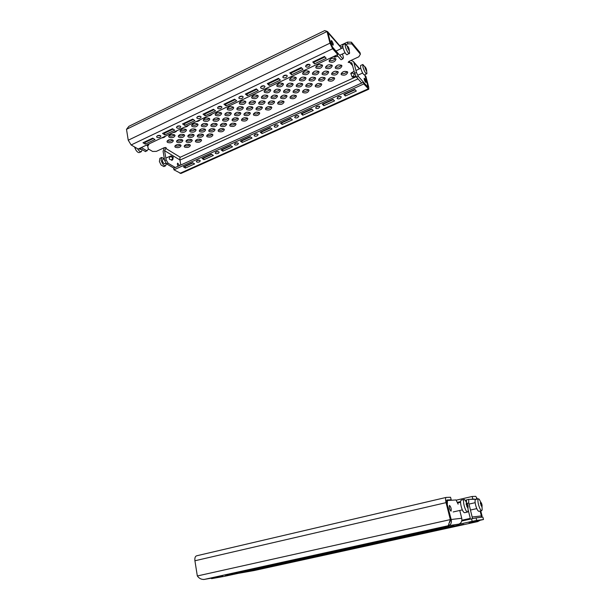 <?xml version="1.0" encoding="UTF-8"?>
<svg xmlns="http://www.w3.org/2000/svg" width="610" height="610" viewBox="0 0 610 610"><rect width="100%" height="100%" fill="white"/><g stroke="black" fill="none" stroke-linecap="round" stroke-linejoin="round"><path stroke-width="0.91" d="M220.904 108.435L221.941 107.124C221.415 106.209 220.279 106.049 218.548 106.651L217.511 107.962C218.044 108.877 219.173 109.037 220.904 108.435M218.022 106.979L221.094 106.392M242.132 98.37L243.23 96.982C242.704 96.067 241.575 95.915 239.852 96.517L238.762 97.905C239.288 98.82 240.416 98.98 242.132 98.37M239.242 96.906L242.383 96.25M179.866 127.894L180.804 126.72C180.263 125.812 179.119 125.652 177.373 126.239L176.435 127.414C176.976 128.321 178.12 128.481 179.866 127.894M177.007 126.453L179.927 125.988M200.149 118.279L201.14 117.036C200.606 116.121 199.47 115.961 197.731 116.556L196.74 117.799C197.282 118.714 198.418 118.874 200.149 118.279M197.282 116.823L200.278 116.304M263.863 88.069L265.014 86.597C264.496 85.682 263.375 85.537 261.659 86.147L260.508 87.619C261.034 88.534 262.147 88.686 263.863 88.069M260.966 86.597L264.176 85.873M286.098 77.523L287.318 75.968C286.799 75.06 285.686 74.908 283.978 75.533L282.773 77.089C283.292 77.996 284.397 78.141 286.098 77.523M283.2 76.052L286.479 75.243M257.123 135.877L258.152 134.673C257.694 133.91 256.673 133.803 255.094 134.345L254.065 135.542C254.53 136.304 255.544 136.411 257.123 135.877M254.683 134.566L257.199 134.032M277.184 126.842L278.267 125.576C277.809 124.814 276.795 124.707 275.232 125.248L274.149 126.514C274.607 127.276 275.621 127.383 277.184 126.842M274.736 125.53L277.321 124.936M218.243 153.384L219.181 152.302C218.708 151.539 217.679 151.425 216.092 151.959L215.147 153.041C215.627 153.796 216.657 153.911 218.243 153.384M215.826 152.096L218.197 151.654M237.473 144.722L238.464 143.579C237.999 142.824 236.97 142.709 235.391 143.243L234.408 144.387C234.873 145.142 235.895 145.256 237.473 144.722M235.048 143.426L237.496 142.938M297.688 117.608L298.824 116.274C298.366 115.519 297.36 115.412 295.797 115.961L294.668 117.295C295.118 118.05 296.125 118.157 297.688 117.608M295.225 116.289L297.878 115.641M318.633 108.176L319.823 106.773C319.373 106.018 318.374 105.919 316.819 106.468L315.629 107.871C316.079 108.626 317.078 108.725 318.633 108.176M316.171 106.849L318.885 106.14M306.838 64.66C308.538 64.035 309.644 64.172 310.154 65.079L308.873 66.734C307.181 67.352 306.075 67.214 305.564 66.299L306.838 64.66M309.316 64.363L305.976 65.255M338.306 96.761C339.854 96.212 340.853 96.304 341.295 97.059L340.044 98.538C338.497 99.087 337.498 98.988 337.055 98.24L338.306 96.761M340.357 96.433L337.574 97.203M160.018 137.303L160.918 136.19C160.369 135.283 159.218 135.123 157.471 135.71L156.572 136.815C157.121 137.723 158.272 137.883 160.018 137.303M157.182 135.87L160.026 135.458M199.394 161.871L200.293 160.834C199.821 160.087 198.784 159.972 197.19 160.491L196.29 161.528C196.771 162.283 197.808 162.397 199.394 161.871M197 160.59L199.295 160.194M364.551 78.492C365.611 80.169 366.053 81.481 365.893 82.434L365.535 82.228C364.483 80.55 364.033 79.231 364.193 78.278L364.551 78.492M331.718 40.84C332.915 42.685 333.411 44.111 333.197 45.125L332.74 44.85C331.535 43.013 331.039 41.579 331.253 40.557L331.718 40.84M354.662 73.291L356.469 72.46L358.268 76.303L356.469 77.127L354.662 73.291L351.787 62.815L348.165 62.35L348.889 61.435L358.81 56.799L360.403 54.168L351.871 43.928L347.891 43.821L346.427 44.515M177.441 164.593L178.135 166.072M178.212 166.179C177.319 164.761 177.129 163.754 177.655 163.16L179.614 165.539M315.393 60.756L313.723 61.694M301.302 67.626L299.662 68.244M275.918 79.536L273.585 80.642M262.91 85.789L261.118 86.643M250.481 91.63L248.217 92.705M225.715 103.41L225.235 103.769M213.469 109.274L211.403 110.212M189.779 120.498L187.659 121.504M178.189 125.965L177.418 126.537M166.591 131.531L164.525 132.507M335.409 58.514C333.716 60.512 331.672 61.099 329.27 60.276M335.706 58.766L335.973 59.261C334.86 62.037 332.679 62.86 329.415 61.732L329.133 61.221C330.254 58.446 332.45 57.63 335.706 58.766M322.011 64.873C320.319 66.818 318.29 67.382 315.927 66.543M322.278 65.102L322.576 65.621C321.485 68.328 319.32 69.128 316.079 68.023L315.774 67.489C316.88 64.782 319.045 63.981 322.278 65.102M308.797 71.141C307.112 73.04 305.099 73.574 302.758 72.735M309.041 71.34L309.354 71.888C308.294 74.527 306.144 75.305 302.926 74.229L302.598 73.665C303.673 71.027 305.823 70.249 309.041 71.34M295.766 77.325C294.081 79.178 292.076 79.681 289.765 78.835M295.98 77.501L296.323 78.072C295.278 80.642 293.151 81.404 289.948 80.345L289.597 79.765C290.657 77.188 292.785 76.441 295.98 77.501M282.91 83.425C281.218 85.232 279.235 85.705 276.948 84.859M283.101 83.578L283.459 84.172C282.438 86.681 280.333 87.413 277.146 86.384L276.772 85.781C277.809 83.273 279.921 82.541 283.101 83.578M270.222 89.441C268.537 91.195 266.562 91.653 264.305 90.798M270.39 89.571L270.771 90.188C269.765 92.629 267.683 93.353 264.511 92.346L264.122 91.713C265.137 89.273 267.226 88.557 270.39 89.571M257.702 95.381C256.017 97.089 254.057 97.516 251.823 96.67M257.847 95.488L258.251 96.128C257.267 98.507 255.194 99.209 252.052 98.225L251.633 97.577C252.631 95.191 254.706 94.497 257.847 95.488M245.35 101.237C243.664 102.899 241.72 103.303 239.509 102.457M245.472 101.329L245.899 101.984C244.93 104.302 242.879 104.981 239.745 104.028L239.311 103.357C240.287 101.031 242.345 100.36 245.472 101.329M233.157 107.017C231.472 108.633 229.543 109.015 227.362 108.168M233.256 107.085L233.706 107.764C232.753 110.021 230.717 110.684 227.606 109.754L227.149 109.068C228.109 106.803 230.145 106.14 233.256 107.085M221.125 112.72C219.447 114.291 217.526 114.657 215.36 113.811M221.201 112.774L221.674 113.468C220.736 115.671 218.715 116.319 215.627 115.404L215.139 114.703C216.085 112.492 218.106 111.851 221.201 112.774M209.245 118.355C207.568 119.88 205.662 120.223 203.526 119.377M209.299 118.386L209.794 119.095C208.872 121.245 206.874 121.87 203.801 120.986L203.29 120.261C204.22 118.111 206.226 117.486 209.299 118.386M197.526 123.906C195.848 125.393 193.95 125.713 191.837 124.882M197.548 123.929L198.067 124.653C197.16 126.743 195.177 127.36 192.119 126.491L191.593 125.759C192.508 123.655 194.499 123.052 197.548 123.929M185.943 129.396C184.273 130.83 182.398 131.135 180.301 130.311L180.293 130.311M185.958 129.396L186.5 130.136C185.6 132.179 183.633 132.774 180.59 131.928L180.041 131.18C180.941 129.137 182.916 128.542 185.958 129.396M174.521 134.81C172.866 136.198 171.006 136.487 168.932 135.687L168.901 135.672M174.506 134.802L175.07 135.55C174.185 137.54 172.233 138.127 169.214 137.296L168.634 136.541C169.527 134.543 171.479 133.964 174.506 134.802M341.371 65.156C339.701 67.085 337.704 67.664 335.363 66.894M341.684 65.422L341.943 65.895C340.83 68.594 338.68 69.403 335.477 68.32L335.21 67.84C336.331 65.125 338.489 64.325 341.684 65.422M328.142 71.37C326.48 73.246 324.489 73.802 322.171 73.025M328.432 71.606L328.706 72.102C327.623 74.74 325.488 75.533 322.309 74.466L322.019 73.962C323.117 71.317 325.252 70.539 328.432 71.606M315.088 77.501C313.426 79.331 311.451 79.857 309.163 79.079M315.355 77.714L315.652 78.232C314.592 80.81 312.472 81.572 309.308 80.535L309.003 80.001C310.078 77.424 312.19 76.662 315.355 77.714M302.209 83.547C300.547 85.331 298.587 85.835 296.33 85.042M302.453 83.738L302.773 84.279C301.729 86.788 299.632 87.535 296.49 86.521L296.155 85.964C297.207 83.456 299.312 82.708 302.453 83.738M289.498 89.517C287.844 91.256 285.899 91.729 283.665 90.936M289.719 89.685L290.063 90.249C289.041 92.689 286.967 93.421 283.833 92.43L283.482 91.851C284.512 89.403 286.593 88.679 289.719 89.685M276.963 95.404C275.308 97.097 273.371 97.547 271.168 96.754M277.154 95.549L277.519 96.136C276.513 98.515 274.462 99.224 271.351 98.256L270.97 97.661C271.984 95.274 274.05 94.565 277.154 95.549M264.587 101.207C262.933 102.861 261.011 103.288 258.831 102.495M264.755 101.336L265.144 101.939C264.153 104.264 262.117 104.958 259.021 104.013L258.625 103.395C259.624 101.062 261.667 100.375 264.755 101.336M252.372 106.941C250.718 108.55 248.811 108.954 246.654 108.161M252.517 107.047L252.929 107.673C251.96 109.945 249.932 110.616 246.859 109.693L246.44 109.053C247.416 106.78 249.444 106.117 252.517 107.047M240.31 112.598C238.662 114.161 236.771 114.543 234.629 113.75M240.439 112.69L240.866 113.33C239.913 115.542 237.908 116.197 234.85 115.298L234.408 114.642C235.368 112.423 237.381 111.775 240.439 112.69M228.407 118.188C226.76 119.705 224.876 120.063 222.764 119.278M228.514 118.256L228.963 118.912C228.026 121.07 226.043 121.71 223.001 120.826L222.536 120.162C223.481 117.997 225.471 117.364 228.514 118.256M216.657 123.693C215.01 125.172 213.142 125.515 211.052 124.73M216.741 123.754L217.213 124.425C216.291 126.529 214.316 127.154 211.296 126.293L210.808 125.607C211.739 123.502 213.713 122.884 216.741 123.754M205.052 129.137C203.404 130.571 201.552 130.898 199.485 130.121M205.112 129.175L205.608 129.869C204.701 131.92 202.749 132.53 199.737 131.684L199.234 130.99C200.149 128.931 202.108 128.329 205.112 129.175M193.599 134.513C191.952 135.908 190.106 136.213 188.063 135.435M193.637 134.535L194.155 135.237C193.263 137.242 191.319 137.837 188.33 137.014L187.796 136.304C188.696 134.299 190.648 133.704 193.637 134.535M182.283 139.812C180.644 141.169 178.806 141.459 176.786 140.689M182.298 139.827L182.84 140.544C181.963 142.496 180.034 143.075 177.06 142.275L176.511 141.55C177.396 139.591 179.325 139.019 182.298 139.827M347.151 71.599C345.512 73.452 343.552 74.023 341.257 73.314M347.486 71.873L347.731 72.316C346.625 74.954 344.498 75.754 341.356 74.71L341.104 74.245C342.218 71.606 344.345 70.813 347.486 71.873M334.082 77.676C332.442 79.483 330.498 80.032 328.233 79.308M334.394 77.927L334.661 78.393C333.571 80.97 331.466 81.74 328.34 80.718L328.066 80.238C329.164 77.661 331.268 76.891 334.394 77.927M321.188 83.669C319.556 85.438 317.619 85.957 315.385 85.225M321.478 83.898L321.76 84.386C320.7 86.902 318.611 87.657 315.507 86.658L315.21 86.147C316.277 83.631 318.367 82.884 321.478 83.898M308.462 89.586C306.83 91.309 304.909 91.797 302.697 91.065M308.729 89.784L309.034 90.303C307.989 92.75 305.923 93.49 302.834 92.514L302.514 91.98C303.566 89.533 305.633 88.801 308.729 89.784M295.903 95.419C294.272 97.097 292.365 97.569 290.177 96.837M296.14 95.602L296.468 96.144C295.446 98.53 293.402 99.247 290.329 98.294L289.986 97.737C291.016 95.351 293.067 94.634 296.14 95.602M283.505 101.184C281.873 102.816 279.982 103.265 277.825 102.526M283.719 101.344L284.069 101.9C283.07 104.234 281.042 104.928 277.985 103.997L277.626 103.425C278.633 101.092 280.669 100.398 283.719 101.344M271.267 106.864C269.643 108.458 267.76 108.885 265.625 108.145M271.465 107.009L271.831 107.589C270.848 109.861 268.835 110.54 265.792 109.625L265.419 109.037C266.41 106.765 268.423 106.087 271.465 107.009M259.181 112.476C257.565 114.032 255.697 114.436 253.585 113.696M259.357 112.606L259.753 113.201C258.785 115.42 256.787 116.083 253.768 115.191L253.363 114.581C254.339 112.362 256.337 111.699 259.357 112.606M247.256 118.02C245.639 119.529 243.787 119.911 241.697 119.171M247.408 118.126L247.82 118.736C246.875 120.902 244.892 121.55 241.888 120.681L241.461 120.056C242.422 117.89 244.404 117.242 247.408 118.126M235.483 123.487C233.866 124.958 232.021 125.325 229.955 124.585M235.612 123.578L236.047 124.204C235.109 126.316 233.15 126.949 230.161 126.102L229.718 125.462C230.656 123.342 232.623 122.717 235.612 123.578M223.855 128.885C222.238 130.319 220.408 130.662 218.365 129.93M223.962 128.962L224.419 129.602C223.496 131.668 221.552 132.278 218.578 131.447L218.113 130.799C219.043 128.733 220.988 128.123 223.962 128.962M212.371 134.223C210.755 135.611 208.94 135.939 206.912 135.206M212.463 134.276L212.936 134.932C212.028 136.945 210.099 137.547 207.141 136.739L206.653 136.068C207.568 134.055 209.504 133.46 212.463 134.276M201.025 139.484C199.417 140.834 197.609 141.146 195.612 140.422M201.102 139.53L201.59 140.201C200.705 142.16 198.791 142.748 195.848 141.955L195.337 141.276C196.237 139.309 198.158 138.729 201.102 139.53M189.824 144.684C188.215 145.996 186.424 146.293 184.441 145.569M189.878 144.715L190.396 145.393C189.519 147.315 187.613 147.887 184.685 147.117L184.159 146.423C185.043 144.501 186.95 143.937 189.878 144.715M325.961 60.154L321.569 62.228M312.587 66.482L308.263 68.526M299.396 72.72L295.133 74.74M286.387 78.881L282.178 80.871M273.554 84.958L269.399 86.925M260.889 90.951L256.787 92.888M248.392 96.86L244.351 98.782M236.062 102.701L232.075 104.592M223.893 108.458L219.958 110.326M211.883 114.146C211.251 115.244 209.954 115.854 207.995 115.984M200.034 119.758C199.424 120.833 198.151 121.443 196.191 121.573M188.33 125.294C187.75 126.354 186.492 126.956 184.54 127.086M176.778 130.761C176.229 131.806 174.978 132.4 173.034 132.53M165.371 136.16C164.845 137.189 163.617 137.768 161.68 137.906M331.733 65.018C330.056 66.955 328.043 67.519 325.687 66.719M332.023 65.262L332.298 65.758C331.2 68.465 329.042 69.266 325.824 68.175L325.534 67.664C326.647 64.957 328.805 64.157 332.023 65.262M318.512 71.256C316.834 73.147 314.836 73.688 312.511 72.88M318.778 71.477L319.076 71.995C318.001 74.633 315.858 75.419 312.656 74.351L312.35 73.818C313.441 71.172 315.583 70.394 318.778 71.477M305.465 77.417C303.795 79.254 301.805 79.765 299.51 78.957M305.709 77.607L306.029 78.156C304.977 80.726 302.857 81.488 299.67 80.444L299.342 79.887C300.41 77.31 302.529 76.555 305.709 77.607M292.602 83.486C290.924 85.278 288.957 85.766 286.685 84.95M292.815 83.661L293.158 84.226C292.121 86.734 290.024 87.474 286.86 86.452L286.509 85.873C287.554 83.364 289.659 82.624 292.815 83.661M279.898 89.479C278.229 91.225 276.269 91.691 274.027 90.867M280.097 89.632L280.455 90.219C279.441 92.659 277.359 93.383 274.218 92.384L273.844 91.782C274.866 89.334 276.948 88.618 280.097 89.632M267.371 95.389C265.701 97.089 263.756 97.531 261.537 96.708M267.538 95.518L267.927 96.128C266.928 98.515 264.87 99.216 261.743 98.24L261.347 97.615C262.346 95.229 264.412 94.535 267.538 95.518M255.01 101.222C253.341 102.876 251.404 103.296 249.208 102.472M255.155 101.329L255.56 101.961C254.583 104.287 252.54 104.973 249.429 104.02L249.01 103.372C249.993 101.047 252.044 100.368 255.155 101.329M242.803 106.979C241.141 108.588 239.219 108.984 237.046 108.161M242.925 107.07L243.352 107.718C242.391 109.983 240.37 110.654 237.275 109.724L236.833 109.06C237.801 106.788 239.837 106.125 242.925 107.07M230.755 112.659C229.093 114.23 227.187 114.604 225.037 113.78M230.854 112.728L231.312 113.399C230.367 115.61 228.353 116.258 225.281 115.351L224.815 114.672C225.769 112.461 227.782 111.813 230.854 112.728M218.868 118.271C217.206 119.789 215.307 120.139 213.187 119.331M218.944 118.325L219.417 119.003C218.487 121.161 216.497 121.794 213.439 120.902L212.951 120.208C213.889 118.058 215.887 117.425 218.944 118.325M207.125 123.8C205.463 125.279 203.587 125.614 201.483 124.806M207.186 123.838L207.682 124.539C206.767 126.636 204.792 127.254 201.75 126.392L201.239 125.683C202.162 123.578 204.144 122.961 207.186 123.838M195.535 129.267C193.881 130.7 192.005 131.02 189.931 130.212M195.574 129.29L196.092 129.999C195.192 132.05 193.233 132.652 190.206 131.806L189.672 131.081C190.587 129.03 192.547 128.435 195.574 129.29M184.106 134.665L184.647 135.389C183.762 137.387 181.818 137.974 178.806 137.151L178.257 136.419C179.149 134.421 181.101 133.834 184.106 134.665C182.436 136.053 180.575 136.35 178.524 135.55M172.79 139.98L173.354 140.719C172.477 142.664 170.548 143.236 167.552 142.435L166.98 141.688C167.864 139.736 169.801 139.164 172.79 139.98C171.151 141.329 169.313 141.619 167.277 140.841L167.254 140.826M337.688 71.484C336.034 73.352 334.059 73.917 331.756 73.169M338.001 71.744L338.26 72.209C337.162 74.847 335.035 75.64 331.87 74.588L331.604 74.107C332.709 71.462 334.837 70.676 338.001 71.744M324.627 77.592C322.98 79.407 321.012 79.941 318.74 79.193M324.916 77.821L325.199 78.316C324.123 80.886 322.011 81.656 318.87 80.627L318.572 80.123C319.663 77.546 321.775 76.776 324.916 77.821M311.74 83.608C310.094 85.385 308.149 85.896 305.9 85.133M312 83.814L312.305 84.332C311.252 86.841 309.163 87.596 306.037 86.59L305.724 86.056C306.784 83.547 308.881 82.8 312 83.814M299.022 89.548C297.375 91.279 295.446 91.767 293.219 91.004M299.266 89.731L299.586 90.272C298.557 92.72 296.483 93.452 293.372 92.468L293.036 91.919C294.081 89.464 296.155 88.74 299.266 89.731M286.471 95.412C284.832 97.097 282.91 97.554 280.714 96.792M286.692 95.572L287.035 96.136C286.021 98.523 283.97 99.239 280.875 98.271L280.524 97.699C281.546 95.312 283.597 94.603 286.692 95.572M274.081 101.199C272.441 102.838 270.535 103.273 268.362 102.51M274.279 101.336L274.645 101.923C273.654 104.249 271.618 104.943 268.545 104.005L268.164 103.41C269.17 101.077 271.206 100.391 274.279 101.336M261.858 106.902C260.218 108.504 258.327 108.915 256.177 108.153M262.025 107.032L262.414 107.627C261.438 109.899 259.425 110.578 256.368 109.655L255.964 109.045C256.955 106.773 258.975 106.102 262.025 107.032M249.787 112.537C248.148 114.093 246.272 114.489 244.145 113.727M249.94 112.644L250.344 113.262C249.391 115.481 247.385 116.136 244.351 115.244L243.924 114.611C244.892 112.392 246.898 111.737 249.94 112.644M237.869 118.104C236.238 119.613 234.37 119.987 232.265 119.225M237.999 118.188L238.434 118.828C237.488 120.986 235.506 121.626 232.479 120.757L232.036 120.109C232.989 117.944 234.98 117.303 237.999 118.188M226.104 123.594C224.472 125.065 222.619 125.416 220.538 124.653M226.211 123.662L226.668 124.318C225.738 126.422 223.771 127.048 220.767 126.194L220.302 125.53C221.239 123.418 223.207 122.801 226.211 123.662M214.491 129.015C212.859 130.441 211.014 130.784 208.963 130.022M214.575 129.068L215.048 129.732C214.14 131.791 212.188 132.4 209.2 131.569L208.712 130.891C209.634 128.832 211.586 128.222 214.575 129.068M203.023 134.368C201.391 135.755 199.561 136.076 197.526 135.321M203.084 134.406L203.58 135.084C202.68 137.097 200.751 137.692 197.77 136.876L197.266 136.182C198.174 134.177 200.11 133.582 203.084 134.406M191.692 139.652C190.068 141.001 188.246 141.306 186.233 140.552M191.738 139.675L192.257 140.369C191.372 142.328 189.451 142.908 186.492 142.115L185.958 141.413C186.851 139.454 188.78 138.874 191.738 139.675M180.499 144.867C178.882 146.179 177.075 146.469 175.078 145.721M180.529 144.883L181.071 145.584C180.202 147.498 178.288 148.07 175.344 147.292L174.796 146.575C175.672 144.661 177.586 144.097 180.529 144.883M159.179 135.824L159.637 135.374M170.724 130.235L173.065 129.129M205.852 113.544L208.277 112.392M218.982 107.085L220.789 106.597M230.046 102.053L232.54 100.864M254.888 90.242L256.696 89.22M268.697 83.456L270.154 82.99M293.433 71.927L296.094 70.661M307.005 65.346L309.3 64.378M320.021 59.292L322.759 57.988M234.614 99.178L223.962 104.241L226.035 105.843L236.657 100.81L234.614 99.178M256.284 88.869L245.388 94.054L247.393 95.717L258.259 90.562L256.284 88.869M192.729 119.095L182.558 123.937L184.754 125.416L194.903 120.605L192.729 119.095M213.431 109.251L203.023 114.2L205.166 115.74L215.543 110.822L213.431 109.251M278.473 78.316L267.31 83.623L269.254 85.354L280.371 80.078L278.473 78.316M301.188 67.512L289.765 72.948L291.626 74.74L303.017 69.342L301.188 67.512M172.493 128.718L162.542 133.453L164.799 134.879L174.719 130.174L172.493 128.718M126.506 129.312L327.036 31.499L324.756 30.569L128.901 126.308L126.506 129.312L128.237 140.216L131.142 144.966L138.165 149.038L337.787 54.549L332.641 48.747L329.987 43.157L327.036 31.499L327.913 32.513L330.864 44.156L332.191 46.94L337.338 52.773L337.787 54.549M152.706 138.135L142.976 142.763L145.279 144.135L154.986 139.53L152.706 138.135M314.539 63.875L312.755 62.014L324.459 56.448L326.205 58.346L314.539 63.875L313.624 61.602M225.128 103.685L225.685 104.119L235.163 99.621M246.486 93.528L247.027 93.978L256.818 89.327M183.854 123.319L184.441 123.716L193.317 119.499M204.258 113.612L204.83 114.032L214.003 109.67M268.339 83.135L268.865 83.6L278.983 78.797M290.718 72.498L291.214 72.979L301.683 68.007M163.899 132.805L164.509 133.194L173.095 129.114M324.932 56.959L314.104 62.106M144.379 142.092L145.005 142.458L153.323 138.508M368.013 86.345L367.731 87.192L363.369 82.258L363.812 83.936L368.783 89.212L368.722 87.154L365.893 76.441L365.176 75.609L368.013 86.345L367.273 86.673M356.469 72.46L353.884 62.556L353.297 61.412L350.963 60.466M342.652 46.314L340.761 47.214M166.164 159.95L168.147 163.267L166.675 163.938L164.692 160.628L166.164 159.95L164.563 150.662L166.233 147.826L164.448 147.597L156.381 151.364L152.591 151.448L148.238 148.87M360.403 54.168L359.953 52.475L351.421 42.197L351.871 43.928M347.891 43.821L347.441 42.09L339.77 45.75M347.441 42.09L351.421 42.197M364.788 74.847L367.616 85.148L367.09 86.468M330.612 43.173L327.616 31.674L340.235 46.284L341.135 48.632M327.616 31.674L326.434 31.079M356.469 77.127L361.7 83.013M358.268 76.303L367.197 86.414M330.696 43.135L332.686 47.313L342.896 58.88L343.453 57.645L342.5 53.939M336.812 55.014L341.028 59.757L342.896 58.88M164.692 160.628L163.091 151.349L164.334 147.65M139.804 148.26L145.546 151.615L148.329 149.427L147.742 145.92M141.322 147.544L147.056 150.899M146.911 140.887L146.995 141.406M164.563 150.662L179.927 159.957L179.927 157.754M166.675 163.938L173.873 168.139M168.147 163.267L175.337 167.483M179.927 159.957L180.827 164.99M340.83 47.45L327.966 32.704M368.783 89.212L180.941 173.461L173.949 169.809L173.675 168.238L363.369 82.258M242.231 142.443L252.06 138.02L250.245 136.671L240.393 141.116L242.231 142.443L241.903 140.841L250.58 136.922M261.987 133.552L272.022 129.03L270.268 127.627L260.203 132.172L261.987 133.552L261.637 131.935L270.596 127.894M203.946 159.69L213.37 155.443L211.449 154.185L202.001 158.455L203.946 159.69L203.648 158.104L211.807 154.422M222.894 151.158L232.517 146.827L230.641 145.523L220.995 149.877L222.894 151.158L222.581 149.564L230.992 145.767M323.841 105.69L334.547 100.871L332.984 99.308L322.248 104.157L323.841 105.69L323.437 104.043L333.281 99.598M282.163 124.463L292.411 119.842L290.718 118.393L280.44 123.037L282.163 124.463L281.797 122.831L291.039 118.668M302.773 115.176L313.25 110.463L311.618 108.954L301.111 113.696L302.773 115.176L302.392 113.536L311.923 109.236M354.829 89.441L356.324 91.065L345.374 95.991L343.849 94.405L354.829 89.441M185.394 168.047L194.62 163.892L192.653 162.679L183.397 166.858L185.394 168.047L185.104 166.477L193.019 162.9M363.812 83.936L173.949 169.809M355.111 89.746L344.955 94.329L344.665 94.031M145.005 142.458L145.279 144.135M344.955 94.329L345.374 95.991M164.509 133.194L164.799 134.879M291.214 72.979L291.626 74.74M268.865 83.6L269.254 85.354M204.83 114.032L205.166 115.74M184.441 123.716L184.754 125.416M247.027 93.978L247.393 95.717M225.685 104.119L226.035 105.843M142.145 149.625L141.375 151.631L139.499 152.515C138.531 152.843 137.41 152.149 136.137 150.434L134.589 146.964M145.714 141.558L146.194 141.772M146.27 145.203L148.077 145.622L147.513 146.072M141.177 149.061L140.315 149.473L138.851 148.71M141.375 151.631C140.163 151.951 138.859 150.952 137.463 148.634M148.291 144.242L148.726 144.822L149.008 143.907M436.493 530.098L428.678 531.79L436.493 530.098M453.024 526.476L445.102 528.191L453.024 526.476M447.229 527.924L439.421 529.61L447.229 527.924M463.76 524.303L455.853 526.011L463.76 524.303M451.003 511.18C449.494 509.403 448.998 507.474 449.501 505.385L449.532 505.385C451.042 507.162 451.537 509.098 451.034 511.18L451.003 511.18M469.067 522.747L483.494 519.514L482.845 517.067L476.059 517.913L476.715 520.421L483.494 519.514M459.116 524.059L448.228 525.728C450.904 524.791 451.888 522.717 451.179 519.499L447.221 504.302M430.957 531.493L423.256 533.155L430.957 531.493M414.945 535L407.335 536.64L414.945 535M399.176 538.455L391.658 540.071L399.176 538.455M383.652 541.855L376.225 543.457L383.652 541.855M368.364 545.203L361.021 546.781L368.364 545.203M353.312 548.504L346.053 550.06L353.312 548.504M338.481 551.753L331.299 553.293L338.481 551.753M323.879 554.955L316.773 556.48L323.879 554.955M309.483 558.104L302.453 559.614L309.483 558.104M295.309 561.215L288.347 562.702L295.309 561.215M281.332 564.273L274.447 565.745L281.332 564.273M267.561 567.292L260.744 568.749L267.561 567.292M458.972 524.989L450.935 526.727L458.972 524.989M442.181 528.672L434.244 530.387L442.181 528.672M425.65 532.294L417.82 533.986L425.65 532.294M409.386 535.862L401.654 537.532L409.386 535.862M393.381 539.37L385.741 541.017L393.381 539.37M377.628 542.824L370.079 544.448L377.628 542.824M362.119 546.225L354.654 547.833L362.119 546.225M346.846 549.579L339.465 551.158L346.846 549.579M331.81 552.874L324.512 554.437L331.81 552.874M316.994 556.122L309.781 557.67L316.994 556.122M302.415 559.317L295.27 560.849L302.415 559.317M288.042 562.473L280.981 563.983L288.042 562.473M273.89 565.577L266.898 567.071L273.89 565.577M259.944 568.634L253.02 570.114L259.944 568.634M454.008 525.698L445.826 527.467L454.008 525.698M436.935 529.442L428.868 531.188L436.935 529.442M420.145 533.132L412.177 534.848L420.145 533.132M403.629 536.754L395.76 538.455L403.629 536.754M387.373 540.323L379.603 541.993L387.373 540.323M371.383 543.83L363.705 545.485L371.383 543.83M355.638 547.284L348.058 548.916L355.638 547.284M340.144 550.685L332.648 552.302L340.144 550.685M324.894 554.033L317.482 555.626L324.894 554.033M309.88 557.334L302.545 558.905L309.88 557.334M295.087 560.575L287.836 562.13L295.087 560.575M280.531 563.77L273.356 565.31L280.531 563.77M266.189 566.919L259.082 568.436L266.189 566.919M252.06 570.022L245.029 571.524L252.06 570.022M448.853 526.438L440.527 528.237L448.853 526.438M431.499 530.25L423.287 532.027L431.499 530.25M414.434 533.994L406.329 535.748L414.434 533.994M397.651 537.684L389.653 539.408L397.651 537.684M381.143 541.306L373.244 543.014L381.143 541.306M364.902 544.875L357.102 546.552L364.902 544.875M348.928 548.382L341.219 550.045L348.928 548.382M333.205 551.837L325.58 553.476L333.205 551.837M317.734 555.237L310.2 556.854L317.734 555.237M302.499 558.585L295.049 560.178L302.499 558.585M287.508 561.879L280.142 563.457L287.508 561.879M272.746 565.119L265.457 566.682L272.746 565.119M258.213 568.314L251 569.854L258.213 568.314M243.901 571.456L236.764 572.981L243.901 571.456M443.493 527.2L435.014 529.038L443.493 527.2M425.849 531.081L417.484 532.888L425.849 531.081M408.502 534.894L400.251 536.678L408.502 534.894M391.445 538.645L383.309 540.399L391.445 538.645M374.677 542.336L366.64 544.067L374.677 542.336M358.184 545.958L350.247 547.666L358.184 545.958M341.958 549.526L334.12 551.211L341.958 549.526M326.007 553.034L318.252 554.696L326.007 553.034M310.307 556.488L302.644 558.127L310.307 556.488M294.859 559.881L287.279 561.505L294.859 559.881M279.654 563.221L272.159 564.829L279.654 563.221M264.687 566.515L257.275 568.101L264.687 566.515M249.963 569.755L242.627 571.318L249.963 569.755M235.46 572.942L228.201 574.49L235.46 572.942M420.229 533.666L412.505 535.328L420.229 533.666M404.216 537.174L396.591 538.821L404.216 537.174M388.456 540.628L380.922 542.252L388.456 540.628M372.939 544.029L365.489 545.63L372.939 544.029M357.658 547.383L350.3 548.962L357.658 547.383M342.614 550.678L335.332 552.241L342.614 550.678M327.791 553.926L320.593 555.474L327.791 553.926M313.197 557.128L306.075 558.653L313.197 557.128M298.816 560.277L291.771 561.787L298.816 560.277M284.649 563.381L277.672 564.875L284.649 563.381M270.688 566.446L263.787 567.918L270.688 566.446M256.932 569.458L250.092 570.922L256.932 569.458M448.014 527.208L439.955 528.946L448.014 527.208M431.224 530.891L423.271 532.606L431.224 530.891M414.701 534.512L406.847 536.205L414.701 534.512M398.437 538.081L390.69 539.751L398.437 538.081M382.439 541.588L374.776 543.243L382.439 541.588M366.686 545.043L359.122 546.674L366.686 545.043M351.185 548.443L343.704 550.052L351.185 548.443M335.927 551.798L328.531 553.384L335.927 551.798M320.898 555.092L313.586 556.663L320.898 555.092M306.098 558.341L298.862 559.888L306.098 558.341M291.527 561.535L284.367 563.068L291.527 561.535M277.169 564.685L270.085 566.202L277.169 564.685M263.024 567.788L256.017 569.283L263.024 567.788M249.093 570.846L242.155 572.325L249.093 570.846M442.814 527.963L434.617 529.732L442.814 527.963M425.75 531.707L417.659 533.453L425.75 531.707M408.959 535.397L400.976 537.12L408.959 535.397M392.443 539.019L384.559 540.719L392.443 539.019M376.202 542.587L368.409 544.265L376.202 542.587M360.213 546.095L352.519 547.75L360.213 546.095M344.482 549.549L336.88 551.188L344.482 549.549M328.996 552.95L321.478 554.566L328.996 552.95M313.753 556.297L306.319 557.891L313.753 556.297M298.748 559.591L291.397 561.169L298.748 559.591M283.978 562.839L276.704 564.395L283.978 562.839M269.429 566.027L262.231 567.567L269.429 566.027M255.102 569.176L247.98 570.701L255.102 569.176M240.988 572.271L233.935 573.781L240.988 572.271M437.416 528.748L429.066 530.547L437.416 528.748M420.061 532.561L411.834 534.337L420.061 532.561M403.004 536.312L394.876 538.058L403.004 536.312M386.221 539.995L378.208 541.726L386.221 539.995M369.721 543.624L361.806 545.325L369.721 543.624M353.495 547.185L345.672 548.87L353.495 547.185M337.528 550.7L329.796 552.355L337.528 550.7M321.813 554.147L314.173 555.794L321.813 554.147M306.35 557.548L298.801 559.172L306.35 557.548M291.138 560.895L283.665 562.496L291.138 560.895M276.155 564.181L268.766 565.767L276.155 564.181M261.408 567.422L254.095 568.985L261.408 567.422M246.89 570.617L239.654 572.157L246.89 570.617M232.601 573.758L225.433 575.283L232.601 573.758M456.135 500.185L472.155 496.479L475.716 496.349L477.493 499.003M457.485 502.686L460.558 501.977M460.565 501.755L457.378 502.487M470.836 499.247L474.42 499.079M457.309 502.365L460.573 501.618M465.499 500.482L466.482 500.253M451.202 499.788L450.561 497.257L446.146 497.424C445.407 497.882 445.369 499.628 446.055 502.64L450.332 519.598L451.064 519.514L446.795 502.602L446.84 499.994L451.202 499.788L449.128 500.269M203.557 579.492L204.342 579.401C201.536 579.66 199.195 578.516 197.327 575.97L194.918 560.773C194.628 558.051 195.162 556.404 196.527 555.832L446.07 497.447M481.58 517.227L482.045 515.839L481.473 515.908L480.177 511.012M482.045 515.839L480.733 510.89M446.558 500.558L456.005 499.948L458.133 504.173M459.749 510.463L461.747 518.248C462.243 521.359 461.091 523.388 458.308 524.318M461.732 520.986L476.059 517.913M476.715 520.421L472.178 521.337L471.522 518.82M459.155 524.203L472.178 521.337M222.665 576.099L204.342 579.401L448.228 525.728L450.332 519.598L197.327 575.97M222.673 576.145L211.563 578.654L223.946 576.435L238.937 573.217M469.974 519.163L470.112 517.486L468.251 510.341M480.047 520.345L477.706 521.603L469.776 522.595M472.544 518.614L468.732 502.968L467.176 503.319M481.404 515.999L481.465 517.242M476.189 499.3L468.732 499.346L468.732 502.968M466.475 501.946L466.482 499.864L468.732 499.346M447.443 500.353L447.328 504.279M472.384 516.983L481.389 515.915L480.093 511.035M239.478 573.11L254.195 570.533L477.775 521.588L253.996 570.571M461.747 518.248L451.057 519.522L449.585 522.45M211.563 578.654L211.479 578.135M212.493 577.952L212.562 578.364M476.837 499.155L476.326 498.644M472.155 496.479L472.765 498.805M171.395 156.213L172.935 159.309L173.202 157.09L171.395 156.213M165.851 158.104L170.564 156.046L169.565 157.563C168.825 158.92 169.397 159.645 171.288 159.728L172.31 160.049L171.753 160.46M166.355 163.411L165.684 165.767C163.709 165.737 162.184 163.838 161.101 160.087L161.734 157.471L164.311 158.814M165.684 165.767L163.854 166.599L161.04 164.952L159.393 161.498L159.911 158.31L161.734 157.471M166.133 163.038L164.708 163.694C163.716 163.678 162.954 162.733 162.412 160.857L162.733 159.546L164.372 158.783M348.798 50.211L347.25 46.253L347.807 46.642L347.723 46.207L348.752 48.007L349.324 50.188L349.019 49.684L348.897 50.188M348.752 48.007L345.191 43.706L342.843 44.827L342.881 47.412C344.299 51.804 345.679 54.259 347.029 54.778L349.621 53.07L348.867 48.297M345.191 43.706L345.245 46.291C346.663 50.683 348.043 53.146 349.377 53.672M337.826 56.15L335.256 57.043L335.774 55.51M334.981 56.974L334.288 57.081L333.922 56.379M366.252 70.699L364.788 66.947L365.298 67.291L365.199 66.856L366.305 68.93L366.709 70.63L366.442 70.18L366.252 70.699M365.253 68.831L366.107 68.442L362.843 64.492L360.586 65.537L360.662 68.091C361.989 72.209 363.255 74.511 364.467 74.992L366.945 73.444L366.297 68.915L365.603 69.25M362.843 64.492L362.935 67.047C364.262 71.164 365.527 73.474 366.724 73.962M355.973 76.082L353.198 77.081L353.365 76.227C354.425 74.694 354.25 73.688 352.832 73.215L351.406 72.788L354.151 71.324M352.954 77.005L352.107 76.837L350.857 73.459M466.406 502.609L468.091 506.43L467.885 508.29L466.253 504.439L466.406 502.609M464.179 499.453L461.206 500.139C460.344 500.696 460.352 502.823 461.206 506.536C462.334 510.471 463.463 512.53 464.584 512.713L467.58 512.042L468.137 511.096L467.9 505.408L465.155 500.04L464.179 499.453C463.333 500.002 463.341 502.137 464.21 505.85C465.338 509.792 466.467 511.859 467.58 512.042M480.55 501.771L481.915 504.561L481.976 507.131L480.451 503.494L480.55 501.771M478.431 498.789L475.602 499.437C474.839 499.948 474.877 501.961 475.716 505.476C476.791 509.182 477.836 511.127 478.842 511.317L481.686 510.677L482.159 509.899L481.93 504.409L479.246 499.277L478.431 498.789C477.676 499.3 477.721 501.313 478.568 504.828C479.651 508.542 480.688 510.486 481.686 510.677M131.142 144.966L332.641 48.747M179.95 160.102L358.024 78.873M128.237 140.216L329.987 43.157M165.592 147.429L165.76 148.398L180.255 157.243L356.263 76.692M349.5 61.152L349.858 62.54L352.717 65.811M353.884 62.556L359.381 68.907M364.589 74.938L365.07 75.487M368.173 88.862L179.988 173.316M146.369 141.451L147.109 141.428M148.154 145.5L148.703 144.837M147.002 145.249L148.451 144.608M466.482 500.909L465.903 501.039M460.558 502.274L457.622 502.945M446.055 502.64L194.918 560.773M470.18 518.409L461.877 520.238M170.045 156.953L171.44 156.343M170.686 156.084L171.41 156.069M172.386 159.927L172.904 159.332M171.288 159.728L172.683 159.118M347.799 47.481L348.34 47.229M348.485 47.481L347.746 47.832M347.776 48.342L348.706 47.9M348.447 49.044L349.004 48.785M348.912 48.419L348.211 48.754M349.072 49.044L348.523 49.303M335.386 56.128L334.089 56.791M365.298 68.045L365.786 67.817M365.916 68.061L365.298 68.343M365.886 69.525L366.404 69.288M366.473 69.548L365.977 69.776M352.115 73.116L350.857 73.734M353.365 76.227L352.107 76.837M466.627 503.7L467.046 503.601M467.184 503.784L466.124 504.028M466.124 504.066L467.321 503.791M466.787 505.408L467.763 505.187M467.55 504.356L466.368 504.622M467.862 505.56L466.825 505.797M466.81 506.727L468.091 506.43M467.504 507.116L468.015 507.001L467.504 507.116M467.977 507.192L467.565 507.284M466.139 503.921L466.574 503.822L466.139 503.921M481.275 502.876L480.322 503.097M480.322 503.136L481.389 502.892M480.954 504.401L481.816 504.203M481.61 503.418L480.55 503.662M481.915 504.561L480.993 504.767M480.985 505.637L482.129 505.377M481.618 506.018L482.075 505.911L481.618 506.018M359.656 68.785L353.297 61.412M134.81 147.765L136.137 150.434M147.162 141.406L146.263 141.406M148.726 144.822L148.085 145.615M254.095 570.556L239.364 573.179M221.117 576.419L204.19 579.431M196.527 555.832L446.146 497.424M159.393 161.498L161.04 164.952M171.456 156.046L170.571 156.046M172.935 159.309L172.31 160.049M336.003 51.072L342.98 47.755M339.701 55.266L345.069 52.727M334.288 57.081L335.256 57.043M355.95 70.485L360.716 68.297M357.78 75.251L362.66 73.017M350.803 73.436L351.406 72.788M352.283 77.104L353.198 77.081M453.177 511.95L462.334 509.876M470.569 510.013L476.776 508.618M469.021 504.081L475.159 502.686"/></g></svg>
